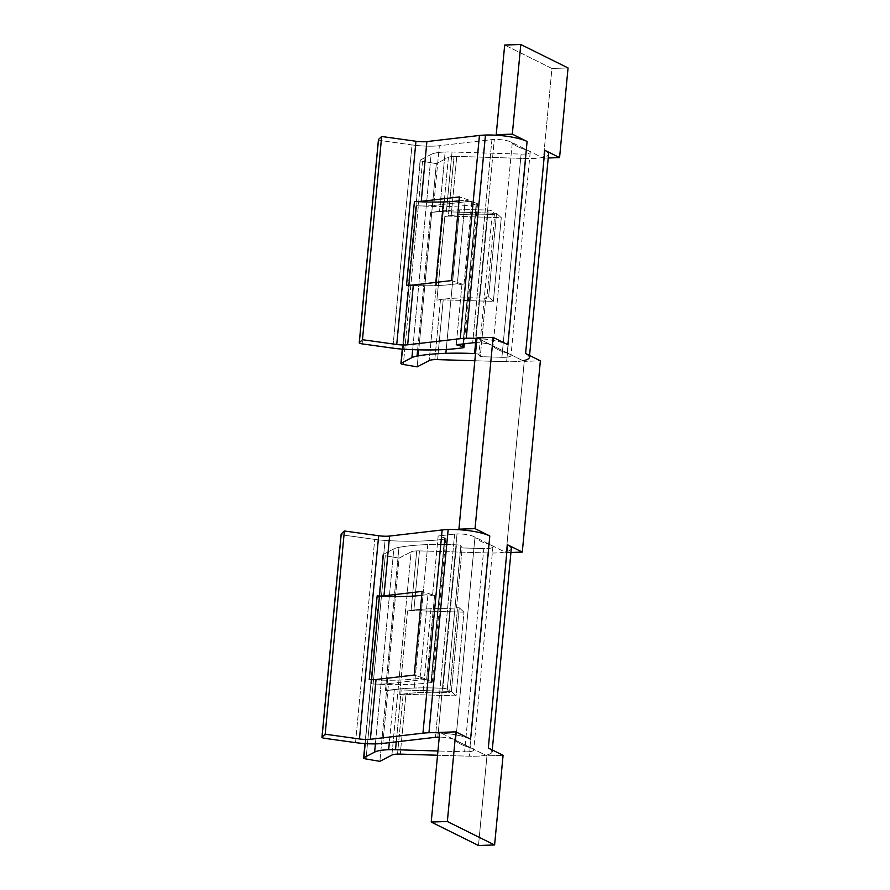 <?xml version="1.0" encoding="UTF-8"?>
<svg xmlns="http://www.w3.org/2000/svg" width="890" height="890" viewBox="0 0 890 890"><rect width="100%" height="100%" fill="white"/><g stroke="black" fill="none" stroke-linecap="round" stroke-linejoin="round"><path stroke-width="0.67" stroke-dasharray="4.45 3.34" d="M488.321 747.989A30.783 6.82 -174.6 0 1 485.729 755.232L486.964 755.844L503.084 755.31L486.964 755.844L478.486 845.5L486.964 755.844L440.939 733.004A30.783 6.82 5.4 0 1 470.588 739.19A30.783 6.82 5.4 0 0 439.66 732.926A30.783 6.82 5.4 0 1 440.939 733.004L454.478 739.723A12.315 2.726 -174.6 0 0 439.26 737.12A12.315 2.726 5.4 0 1 455.747 740.614L474.96 537.393A49.25 10.914 -174.6 0 0 489.133 544.435A12.315 2.726 5.4 0 1 491.402 545.292A12.315 2.726 5.4 0 1 483.815 548.585L464.602 751.805L437.947 750.993L464.602 751.805L483.815 548.585L462.166 547.928L460.842 545.904A3.693 0.823 -174.6 0 0 456.492 544.836A99.736 22.094 -174.6 0 0 398.976 547.339A99.736 22.094 -174.6 0 1 427.779 544.591L414.217 688.037A99.736 22.094 5.4 0 0 385.415 690.785L398.976 547.339L385.415 690.785A30.783 6.82 -174.6 0 1 401.179 689.939A30.783 6.82 -174.6 0 0 394.303 689.939A30.783 6.82 -174.6 0 0 385.415 690.785A99.736 22.094 5.4 0 1 442.942 688.293A3.693 0.823 5.4 0 1 447.281 689.361L448.616 691.374L451.352 691.463L456.08 695.858L451.352 691.463L459.262 607.781L463.99 612.175L456.08 695.858L405.918 694.334A12.315 2.726 -174.6 0 0 399.61 694.678A81.268 18 5.4 0 1 449.55 692.798L448.616 691.374L401.179 689.939L396.272 741.86L401.179 689.939L451.352 691.463L459.262 607.781L463.99 612.175L413.828 610.651A12.315 2.726 -174.6 0 0 407.52 610.996L399.61 694.678A81.268 18 5.4 0 1 423.084 692.431L430.994 608.76A81.268 18 -174.6 0 0 407.52 610.996A12.315 2.726 5.4 0 1 411.08 610.651L416.731 550.888A12.315 2.726 -174.6 0 0 411.113 551.845L391.9 755.065L411.113 551.845L399.076 558.13L379.874 761.351L399.076 558.13L385.259 555.76L366.046 758.981L385.259 555.76L399.076 558.13L411.113 551.845A12.315 2.726 5.4 0 1 419.479 550.888A12.315 2.726 -174.6 0 0 416.731 550.888L411.08 610.651A12.315 2.726 5.4 0 1 413.828 610.651L419.479 550.888L413.828 610.651L463.99 612.175L456.08 695.858L405.918 694.334L400.266 754.108L405.918 694.334A12.315 2.726 -174.6 0 0 403.17 694.334A12.315 2.726 -174.6 0 0 399.61 694.678L407.52 610.996A81.268 18 5.4 0 1 457.46 609.116L449.55 692.798L447.281 689.361L460.842 545.904A3.693 0.823 -174.6 0 0 456.492 544.836A99.736 22.094 -174.6 0 0 427.779 544.591L414.217 688.037A99.736 22.094 5.4 0 1 442.942 688.293L456.492 544.836L442.942 688.293A3.693 0.823 5.4 0 1 447.281 689.361L460.842 545.904L462.166 547.928L456.526 607.692L457.46 609.116A81.268 18 -174.6 0 0 430.994 608.76L423.084 692.431A81.268 18 5.4 0 1 449.55 692.798L457.46 609.116L456.526 607.692L462.166 547.928L483.815 548.585A12.315 2.726 -174.6 0 0 492.915 546.805A12.315 2.726 -174.6 0 0 489.133 544.435L469.931 747.656A12.315 2.726 5.4 0 1 473.714 750.025A12.315 2.726 5.4 0 1 464.602 751.805A12.315 2.726 -174.6 0 0 472.19 748.512L485.729 755.232A30.783 6.82 5.4 0 1 469.341 756.2L437.546 755.232L469.341 756.2L488.554 552.979A30.783 6.82 -174.6 0 0 511.305 548.552M435.833 282.408L435.533 285.623A81.268 18 5.4 0 1 406.541 285.111A81.268 18 5.4 0 0 457.338 283.676L465.248 199.994L476.25 203.143L462.945 343.963L476.25 203.143A3.693 0.823 5.4 0 1 476.495 204.344A3.693 0.823 -174.6 0 0 477.507 203.888A3.693 0.823 -174.6 0 0 476.25 203.143L465.248 199.994L457.338 283.676A81.268 18 5.4 0 1 435.533 285.623L435.833 282.408M394.303 689.939L389.319 742.672L394.303 689.939M397.519 754.108L403.17 694.334L397.519 754.108M491.914 139.608L472.701 342.828L491.914 139.608L439.349 145.715L433.697 205.479L471.878 201.051L463.968 284.733L461.888 284.967L457.338 283.676L461.888 284.967L456.236 344.742L461.888 284.967L463.968 284.733L471.878 201.051L459.407 196.912L471.878 201.051L433.697 205.479A30.783 6.82 5.4 0 1 416.698 205.724A99.736 22.094 -174.6 0 0 476.495 204.344L462.934 347.79L476.495 204.344A99.736 22.094 5.4 0 1 416.698 205.724L403.148 349.169L416.698 205.724A30.783 6.82 -174.6 0 0 433.697 205.479L439.349 145.715L491.914 139.608A12.315 2.726 5.4 0 1 510.971 142.011L543.467 158.142L551.933 68.486L504.686 45.034L551.933 68.486L543.467 158.142L548.229 157.986L543.467 158.142L510.971 142.011A12.315 2.726 5.4 0 1 512.251 142.912A49.25 10.914 -174.6 0 0 526.424 149.943L507.222 353.163A49.25 10.914 5.4 0 1 493.038 346.132L512.251 142.912A12.315 2.726 -174.6 0 0 494.317 139.441A12.315 2.726 -174.6 0 0 491.914 139.608M475.115 342.661L494.317 139.441L475.115 342.661M492.27 749.947L492.092 751.772A30.783 6.82 5.4 0 1 469.341 756.2L488.554 552.979A30.783 6.82 -174.6 0 0 504.942 552.011L473.68 536.503A12.315 2.726 5.4 0 1 474.96 537.393A49.25 10.914 -174.6 0 0 489.133 544.435L469.931 747.656A49.25 10.914 5.4 0 1 455.747 740.614L474.96 537.393A12.315 2.726 -174.6 0 0 457.037 533.922L437.824 737.143L457.037 533.922A12.315 2.726 -174.6 0 0 454.623 534.1A12.315 2.726 5.4 0 1 473.68 536.503L506.176 552.623L524.255 361.362L478.23 338.523A30.783 6.82 -174.6 0 1 507.878 344.708A30.783 6.82 5.4 0 0 476.951 338.434A30.783 6.82 5.4 0 1 478.23 338.523L509.481 354.031A12.315 2.726 -174.6 0 1 501.893 357.313L480.255 356.656L485.896 296.893L488.632 296.971L496.542 213.288L493.805 213.211L492.482 211.197L494.751 214.635L486.841 298.306L485.896 296.893L480.255 356.656L478.92 354.643A3.693 0.823 5.4 0 0 475.505 353.642A3.693 0.823 5.4 0 1 478.92 354.643L492.482 211.197A3.693 0.823 -174.6 0 0 488.132 210.129A99.736 22.094 -174.6 0 0 459.418 209.873L446.224 349.447L459.418 209.873A99.736 22.094 -174.6 0 0 430.615 212.621A30.783 6.82 5.4 0 1 439.504 211.776A30.783 6.82 5.4 0 1 446.38 211.776L452.031 152.001A30.783 6.82 -174.6 0 0 445.156 152.001L439.504 211.776L445.156 152.001A30.783 6.82 -174.6 0 0 431.127 154.393L412.671 349.648L431.127 154.393L420.358 160.022A3.693 0.823 -174.6 0 0 420.136 160.267A3.693 0.823 -174.6 0 0 422.55 161.268L403.337 364.488L422.55 161.268L436.367 163.638L417.154 366.858L436.367 163.638L422.55 161.268A3.693 0.823 -174.6 0 1 420.358 160.022L431.127 154.393A30.783 6.82 -174.6 0 1 452.031 152.001L521.106 154.092L501.893 357.313L480.255 356.656L478.92 354.643L492.482 211.197A3.693 0.823 -174.6 0 0 488.132 210.129L475.605 342.65L488.132 210.129A99.736 22.094 -174.6 0 0 430.615 212.621L417.644 349.815L430.615 212.621A30.783 6.82 5.4 0 1 446.38 211.776L452.031 152.001L521.106 154.092A12.315 2.726 -174.6 0 0 530.206 152.323A12.315 2.726 -174.6 0 0 526.424 149.943L507.222 353.163A12.315 2.726 5.4 0 1 510.994 355.544A12.315 2.726 5.4 0 1 501.893 357.313L521.106 154.092A12.315 2.726 5.4 0 0 528.693 150.811A12.315 2.726 5.4 0 0 526.424 149.943A49.25 10.914 -174.6 0 1 512.251 142.912L493.038 346.132A12.315 2.726 -174.6 0 0 491.758 345.231A12.315 2.726 -174.6 0 0 476.551 342.639A12.315 2.726 5.4 0 1 493.038 346.132A49.25 10.914 5.4 0 0 507.222 353.163A12.315 2.726 -174.6 0 1 509.481 354.031L523.02 360.75A30.783 6.82 5.4 0 1 506.632 361.707L525.845 158.487A30.783 6.82 -174.6 0 0 548.596 154.059M448.404 157.352L429.191 360.572L448.404 157.352L436.367 163.638L448.404 157.352A12.315 2.726 5.4 0 1 456.759 156.395A12.315 2.726 -174.6 0 0 454.011 156.395A12.315 2.726 -174.6 0 0 448.404 157.352M434.81 359.616L440.461 299.852A12.315 2.726 -174.6 0 0 436.901 300.186L444.811 216.515A12.315 2.726 5.4 0 1 448.371 216.17L454.011 156.395L448.371 216.17A12.315 2.726 5.4 0 1 451.119 216.17L456.759 156.395L451.119 216.17L501.281 217.694L493.372 301.365L443.209 299.852L437.557 359.616L443.209 299.852A12.315 2.726 -174.6 0 0 440.461 299.852L434.81 359.616M454.623 534.1L435.421 737.309L454.623 534.1L438.158 536.003L444.611 537.86L431.049 681.306A3.693 0.823 5.4 0 1 432.306 682.052A3.693 0.823 5.4 0 1 431.294 682.508L444.855 539.062A3.693 0.823 -174.6 0 0 445.857 538.606A3.693 0.823 -174.6 0 0 444.611 537.86L431.049 681.306L424.597 679.459L426.677 679.215L388.496 683.654L382.856 743.417L388.496 683.654A30.783 6.82 5.4 0 1 371.508 683.887L385.059 540.43A99.736 22.094 -174.6 0 0 444.855 539.062L431.294 682.508A99.736 22.094 5.4 0 1 371.508 683.887A30.783 6.82 -174.6 0 0 388.496 683.654L424.597 679.459L420.047 678.158L431.049 681.306A3.693 0.823 -174.6 0 1 431.294 682.508A99.736 22.094 -174.6 0 1 371.508 683.887L385.059 540.43A99.736 22.094 -174.6 0 0 444.855 539.062A3.693 0.823 -174.6 0 0 444.611 537.86L438.158 536.003L432.507 595.777L438.158 536.003L454.623 534.1M420.047 678.158L427.957 594.476L432.507 595.777L434.587 595.532L426.677 679.215L414.206 675.076L426.677 679.215L434.587 595.532L422.116 591.394L434.587 595.532L432.507 595.777L427.957 594.476L420.047 678.158A81.268 18 5.4 0 1 369.25 679.604A81.268 18 -174.6 0 0 420.047 678.158M568.054 67.951L551.933 68.486L568.054 67.951M412.026 144.914A30.783 6.82 -174.6 0 0 439.349 145.715A30.783 6.82 -174.6 0 1 412.026 144.914L381.332 140.653L362.13 343.874L381.332 140.653L412.026 144.914L392.813 348.135L412.026 144.914M378.495 139.741A3.693 0.823 -174.6 0 0 381.332 140.653A3.693 0.823 -174.6 0 1 378.495 139.741M529.561 355.466L529.383 357.279A30.783 6.82 5.4 0 1 506.632 361.707L525.845 158.487L456.759 156.395L525.845 158.487A30.783 6.82 -174.6 0 0 542.232 157.53A30.783 6.82 5.4 0 0 544.814 150.277M474.837 360.75L506.632 361.707L474.837 360.75M402.48 349.125L420.358 160.022L402.48 349.125M496.542 213.288L446.38 211.776L493.805 213.211L494.751 214.635A81.268 18 -174.6 0 0 444.811 216.515L436.901 300.186A81.268 18 5.4 0 1 486.841 298.306L494.751 214.635A81.268 18 -174.6 0 0 444.811 216.515A12.315 2.726 5.4 0 1 451.119 216.17L501.281 217.694L496.542 213.288L488.632 296.971L493.372 301.365L501.281 217.694L496.542 213.288M355.522 742.616L374.734 539.396A30.783 6.82 -174.6 0 0 385.059 540.43A30.783 6.82 -174.6 0 1 374.734 539.396L344.052 535.146L324.839 738.366L344.052 535.146L374.734 539.396L355.522 742.616M341.215 534.222A3.693 0.823 -174.6 0 0 344.052 535.146A3.693 0.823 -174.6 0 1 341.215 534.222M523.02 360.75L524.255 361.362L540.375 360.828L524.255 361.362L506.176 552.623L510.938 552.468L504.942 552.011A30.783 6.82 -174.6 0 0 507.522 544.769M488.554 552.979L419.479 550.888L488.554 552.979M365.189 743.606L383.067 554.503A3.693 0.823 -174.6 0 0 382.845 554.748A3.693 0.823 -174.6 0 0 385.259 555.76A3.693 0.823 -174.6 0 1 383.067 554.503L393.836 548.885L375.402 743.884L393.836 548.885L383.067 554.503L365.189 743.606M398.976 547.339A30.783 6.82 -174.6 0 0 393.836 548.885A30.783 6.82 -174.6 0 1 398.976 547.339M459.262 607.781L456.526 607.692L459.262 607.781M455.747 740.614A12.315 2.726 -174.6 0 0 454.478 739.723L472.19 748.512A12.315 2.726 -174.6 0 0 469.931 747.656A49.25 10.914 5.4 0 1 455.747 740.614M459.04 200.851A81.268 18 -174.6 0 0 465.248 199.994A81.268 18 5.4 0 1 459.04 200.851M451.497 280.584L463.968 284.733L451.497 280.584M485.896 296.893L486.841 298.306A81.268 18 -174.6 0 0 436.901 300.186A12.315 2.726 5.4 0 1 443.209 299.852L493.372 301.365L488.632 296.971L485.896 296.893M421.749 595.332A81.268 18 -174.6 0 0 427.957 594.476A81.268 18 -174.6 0 1 421.749 595.332M445.857 538.606L432.306 682.052M477.507 203.888L464.28 343.807M420.136 160.267L402.28 349.114M492.915 546.805L473.714 750.025M382.845 554.748L364.989 743.595M530.206 152.323L510.994 355.544"/><path stroke-width="1.33" d="M406.53 285.111L414.44 201.44A81.268 18 -174.6 0 0 443.443 201.941L435.833 282.408L443.443 201.941A81.268 18 -174.6 0 0 459.04 200.851A81.268 18 5.4 0 1 414.44 201.44L406.53 285.111A12.315 2.726 -174.6 0 0 413.327 285.022L407.676 344.797A12.315 2.726 5.4 0 1 396.74 344.474L415.953 141.254A12.315 2.726 -174.6 0 0 426.889 141.577L421.237 201.34A12.315 2.726 5.4 0 1 414.44 201.44A12.315 2.726 -174.6 0 0 421.237 201.34L426.889 141.577L479.443 135.469L460.241 338.69L407.676 344.797L413.327 285.022L451.497 280.584L459.407 196.912L421.237 201.34L459.407 196.912L451.497 280.584L413.327 285.022A12.315 2.726 -174.6 0 1 406.53 285.111A81.268 18 5.4 0 0 406.541 285.111A81.268 18 5.4 0 1 406.53 285.111M389.319 742.672L388.652 749.703A30.783 6.82 5.4 0 1 395.527 749.714L396.272 741.86L395.527 749.714L437.947 750.993L395.527 749.714A30.783 6.82 5.4 0 0 374.634 752.106L363.854 757.724L374.634 752.106A30.783 6.82 5.4 0 1 388.652 749.703L389.319 742.672M391.9 755.065A12.315 2.726 5.4 0 1 397.519 754.108A12.315 2.726 5.4 0 1 400.266 754.108A12.315 2.726 -174.6 0 0 391.9 755.065L379.874 761.351L366.046 758.981A3.693 0.823 5.4 0 1 363.854 757.724L365.189 743.606L363.854 757.724A3.693 0.823 5.4 0 0 363.632 757.969A3.693 0.823 5.4 0 0 366.046 758.981L379.874 761.351L391.9 755.065M529.561 355.466L548.596 154.059A30.783 6.82 -174.6 0 0 544.814 150.277L559.576 157.608L548.229 157.986L559.576 157.608L568.054 67.951L520.795 44.5L504.686 45.034L496.208 134.69L504.686 45.034L520.795 44.5L512.317 134.156L527.091 141.488L507.878 344.708L493.116 337.377L476.995 337.911L458.917 529.172L475.038 528.638L489.8 535.969L470.588 739.19L455.825 731.858L439.705 732.392L455.825 731.858L447.347 821.515L431.227 822.048L439.705 732.392L431.227 822.048L478.486 845.5L494.606 844.966L447.347 821.515L455.825 731.858L470.588 739.19L489.8 535.969A30.783 6.82 -174.6 0 0 448.171 529.528L428.958 732.748A30.783 6.82 5.4 0 1 439.66 732.926A30.783 6.82 5.4 0 0 422.95 733.171L370.385 739.279L422.95 733.171A30.783 6.82 5.4 0 1 428.958 732.748L448.171 529.528A30.783 6.82 -174.6 0 0 442.152 529.951L422.95 733.171L442.152 529.951L389.598 536.058L383.946 595.833A12.315 2.726 5.4 0 1 377.149 595.922L369.239 679.604A12.315 2.726 -174.6 0 0 376.036 679.504L370.385 739.279A12.315 2.726 5.4 0 1 359.449 738.956A12.315 2.726 -174.6 0 0 370.385 739.279L376.036 679.504L414.206 675.076L422.116 591.394L383.946 595.833L389.598 536.058L442.152 529.951A30.783 6.82 -174.6 0 1 460.152 529.784A30.783 6.82 5.4 0 1 489.8 535.969L475.038 528.638L458.917 529.172L476.995 337.911L493.116 337.377L475.038 528.638L493.116 337.377L507.878 344.708L527.091 141.488A30.783 6.82 -174.6 0 0 485.462 135.046L466.249 338.267A30.783 6.82 5.4 0 1 476.951 338.434A30.783 6.82 5.4 0 0 460.241 338.69A30.783 6.82 5.4 0 1 466.249 338.267L485.462 135.046A30.783 6.82 -174.6 0 0 479.443 135.469L460.241 338.69L407.676 344.797A12.315 2.726 -174.6 0 1 396.74 344.474L362.464 339.713L359.315 342.65L378.528 139.43A3.693 0.823 -174.6 0 0 378.45 139.574A3.693 0.823 -174.6 0 0 378.495 139.741A3.693 0.823 -174.6 0 1 378.528 139.43L381.676 136.493L362.464 339.713L381.676 136.493L415.953 141.254L396.74 344.474L362.464 339.713L359.315 342.65L378.528 139.43L381.676 136.493L415.953 141.254A12.315 2.726 5.4 0 0 426.889 141.577L479.443 135.469A30.783 6.82 -174.6 0 1 497.443 135.302L496.208 134.69L497.443 135.302A30.783 6.82 -174.6 0 1 527.091 141.488L512.317 134.156L520.795 44.5L568.054 67.951L559.576 157.608L544.814 150.277L525.601 353.497L540.375 360.828L522.285 552.089L507.522 544.769L488.31 747.989L503.084 755.31L494.606 844.966L503.084 755.31L488.31 747.989A30.783 6.82 5.4 0 1 492.092 751.772M472.701 342.828A12.315 2.726 5.4 0 1 475.115 342.661A12.315 2.726 5.4 0 1 476.551 342.639A12.315 2.726 -174.6 0 0 472.701 342.828L456.236 344.742L472.701 342.828M446.224 349.447L445.868 353.319A99.736 22.094 5.4 0 1 474.581 353.575L475.605 342.65L474.581 353.575A3.693 0.823 5.4 0 1 475.505 353.642A3.693 0.823 5.4 0 0 474.581 353.575A99.736 22.094 5.4 0 0 417.054 356.067L417.644 349.815L417.054 356.067A99.736 22.094 5.4 0 1 445.868 353.319L446.224 349.447M429.191 360.572A12.315 2.726 5.4 0 1 434.81 359.616A12.315 2.726 5.4 0 1 437.557 359.616L474.837 360.75L437.557 359.616A12.315 2.726 -174.6 0 0 429.191 360.572L417.154 366.858L429.191 360.572M435.421 737.309A12.315 2.726 5.4 0 1 437.824 737.143A12.315 2.726 5.4 0 1 439.26 737.12A12.315 2.726 -174.6 0 0 435.421 737.309L382.856 743.417A30.783 6.82 5.4 0 1 355.522 742.616L324.839 738.366A3.693 0.823 5.4 0 1 322.035 737.131L325.173 734.206L359.449 738.956L378.662 535.736A12.315 2.726 -174.6 0 0 389.598 536.058A12.315 2.726 5.4 0 1 378.662 535.736L359.449 738.956L325.173 734.206L322.035 737.131L341.237 533.911A3.693 0.823 -174.6 0 0 341.159 534.067A3.693 0.823 -174.6 0 0 341.215 534.222A3.693 0.823 -174.6 0 1 341.237 533.911L344.386 530.985L325.173 734.206L344.386 530.985L378.662 535.736L344.386 530.985L341.237 533.911L322.035 737.131A3.693 0.823 5.4 0 0 321.946 737.287A3.693 0.823 5.4 0 0 324.839 738.366L355.522 742.616A30.783 6.82 5.4 0 0 382.856 743.417L435.421 737.309M437.546 755.232L400.266 754.108L437.546 755.232M462.945 343.963L462.689 346.588L456.236 344.742L462.689 346.588A3.693 0.823 5.4 0 1 463.946 347.334A3.693 0.823 5.4 0 1 462.934 347.79A99.736 22.094 5.4 0 1 403.148 349.169A30.783 6.82 5.4 0 1 392.813 348.135L362.13 343.874L392.813 348.135A30.783 6.82 5.4 0 0 403.148 349.169A99.736 22.094 5.4 0 0 462.934 347.79A3.693 0.823 5.4 0 0 462.689 346.588L462.945 343.963M458.917 529.172L460.152 529.784L458.917 529.172M362.13 343.874A3.693 0.823 5.4 0 1 359.237 342.795A3.693 0.823 5.4 0 1 359.315 342.65A3.693 0.823 5.4 0 0 362.13 343.874M544.814 150.277L525.601 353.497A30.783 6.82 5.4 0 1 529.383 357.279M403.337 364.488L417.154 366.858L403.337 364.488A3.693 0.823 5.4 0 1 400.923 363.487A3.693 0.823 5.4 0 1 401.145 363.242L402.48 349.125L401.145 363.242L411.914 357.613L401.145 363.242A3.693 0.823 5.4 0 0 403.337 364.488M412.671 349.648L411.914 357.613A30.783 6.82 5.4 0 1 417.054 356.067A30.783 6.82 5.4 0 0 411.914 357.613L412.671 349.648M512.317 134.156L496.208 134.69L512.317 134.156M492.27 749.947L511.305 548.552A30.783 6.82 -174.6 0 0 507.522 544.769L522.285 552.089L510.938 552.468L522.285 552.089L540.375 360.828L525.601 353.497A30.783 6.82 5.4 0 1 523.02 360.75M507.522 544.769L488.31 747.989A30.783 6.82 -174.6 0 0 488.31 747.989M375.402 743.884L374.634 752.106L375.402 743.884M447.347 821.515L494.606 844.966L478.486 845.5L431.227 822.048L447.347 821.515M369.239 679.604L377.149 595.922A81.268 18 -174.6 0 0 421.749 595.332A81.268 18 -174.6 0 1 377.149 595.922A12.315 2.726 5.4 0 0 383.946 595.833L422.116 591.394L414.206 675.076L376.036 679.504A12.315 2.726 5.4 0 1 369.239 679.604A81.268 18 5.4 0 1 369.239 679.604M464.28 343.807L463.946 347.334M378.45 139.574L359.237 342.795M402.28 349.114L400.923 363.487M341.159 534.067L321.946 737.287M364.989 743.595L363.632 757.969"/></g></svg>
